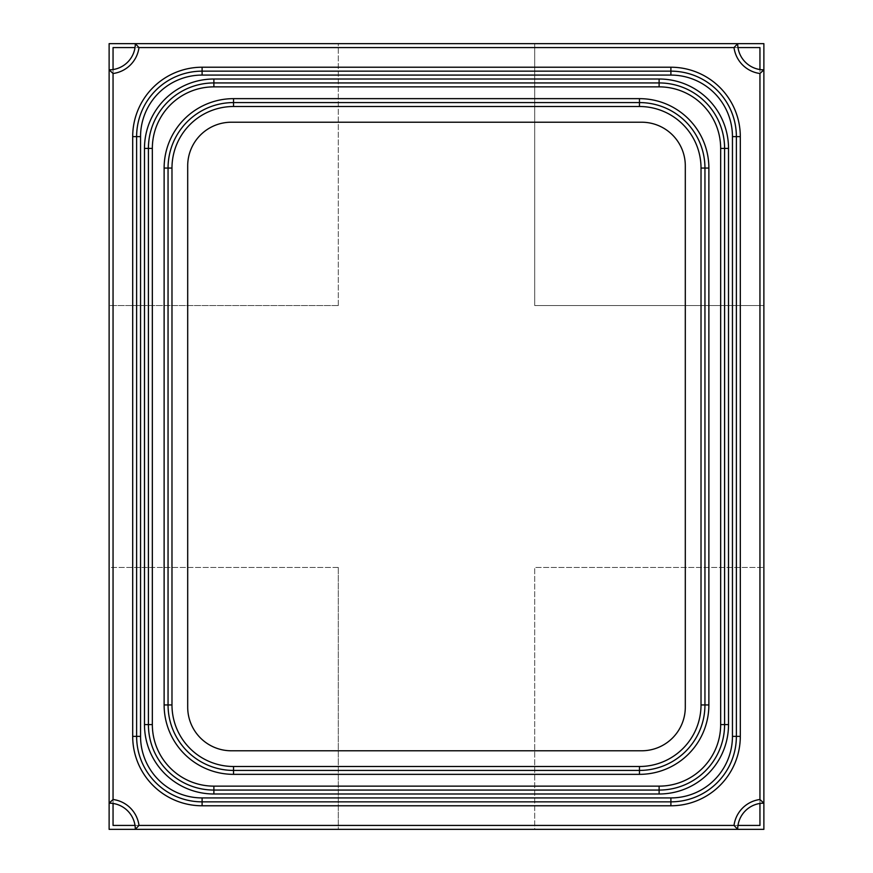 <?xml version="1.0" encoding="UTF-8"?>
<svg xmlns="http://www.w3.org/2000/svg" width="873" height="873" viewBox="0 0 873 873"><rect width="100%" height="100%" fill="white"/><g stroke="black" fill="none" stroke-linecap="round" stroke-linejoin="round"><path stroke-width="0.65" stroke-dasharray="4.37 3.27" d="M685.305 707.13L685.305 165.87A43.65 43.65 0 0 0 641.655 122.22L231.345 122.22A43.65 43.65 0 0 0 187.695 165.87L187.695 707.13A43.65 43.65 0 0 0 231.345 750.78L641.655 750.78A43.65 43.65 0 0 0 685.305 707.13M168.053 704.947L168.053 168.053A65.475 65.475 0 0 1 233.528 102.578L639.473 102.578A65.475 65.475 0 0 1 704.947 168.053L704.947 704.947A65.475 65.475 0 0 1 639.473 770.423L233.528 770.423A65.475 65.475 0 0 1 168.053 704.947A65.475 65.475 0 0 0 233.528 770.423M724.59 724.59L724.59 148.41A65.475 65.475 0 0 0 659.115 82.935L213.885 82.935A65.475 65.475 0 0 0 148.41 148.41L148.41 724.59A65.475 65.475 0 0 0 213.885 790.065L659.115 790.065A65.475 65.475 0 0 0 724.59 724.59A65.475 65.475 0 0 1 659.115 790.065M670.9 801.851A65.475 65.475 0 0 0 736.375 736.375L736.375 136.625A65.475 65.475 0 0 0 670.9 71.15L202.1 71.15A65.475 65.475 0 0 0 136.625 136.625L136.625 736.375A65.475 65.475 0 0 0 202.1 801.851L670.9 801.851L202.1 801.851A65.475 65.475 0 0 1 136.625 736.375L136.625 136.625A65.475 65.475 0 0 1 202.1 71.15L670.9 71.15A65.475 65.475 0 0 1 736.375 136.625L736.375 736.375A65.475 65.475 0 0 1 670.9 801.851L202.1 801.851A65.475 65.475 0 0 1 136.625 736.375L136.625 136.625A65.475 65.475 0 0 1 202.1 71.15L670.9 71.15A65.475 65.475 0 0 1 736.375 136.625L736.375 736.375A65.475 65.475 0 0 1 670.9 801.851L670.9 805.779L202.1 805.779A69.404 69.404 0 0 1 132.696 736.375L132.696 136.625A69.404 69.404 0 0 1 202.1 67.221L670.9 67.221A69.404 69.404 0 0 1 740.304 136.625L740.304 736.375A69.404 69.404 0 0 1 670.9 805.779L202.1 805.779A69.404 69.404 0 0 1 132.696 736.375L132.696 136.625A69.404 69.404 0 0 1 202.1 67.221L670.9 67.221A69.404 69.404 0 0 1 740.304 136.625L740.304 736.375A69.404 69.404 0 0 1 670.9 805.779L670.9 801.851M109.125 69.84L109.125 305.55L338.288 305.55L338.288 43.65L135.315 43.65A26.19 26.19 0 0 1 109.125 69.84L109.125 803.16A26.19 26.19 0 0 1 135.315 829.35L737.685 829.35A26.19 26.19 0 0 1 759.947 803.455L759.947 69.545A26.19 26.19 0 0 1 737.685 43.65L135.315 43.65M737.685 829.35L534.712 829.35L534.712 567.45L763.875 567.45L534.712 567.45L534.712 829.35L763.875 829.35L763.875 69.84A26.19 26.19 0 0 1 759.947 69.545L759.947 47.579L113.053 47.579L113.053 825.422L759.947 825.422L759.947 69.545M737.685 43.65L534.712 43.65L534.712 305.55L763.875 305.55L763.875 69.84M737.98 47.579L135.02 47.579M113.053 69.545L113.053 803.455M135.315 829.35L338.288 829.35L338.288 567.45L109.125 567.45L109.125 803.16M135.02 825.422L737.98 825.422M763.875 43.65L534.712 43.65L534.712 305.55L763.875 305.55L763.875 43.65M338.288 305.55L338.288 43.65L109.125 43.65L109.125 305.55L338.288 305.55M338.288 567.45L109.125 567.45L109.125 829.35L338.288 829.35L338.288 567.45M168.053 168.053A65.475 65.475 0 0 1 233.528 102.578M639.473 102.578A65.475 65.475 0 0 1 704.947 168.053M704.947 704.947A65.475 65.475 0 0 1 639.473 770.423M724.59 148.41A65.475 65.475 0 0 0 659.115 82.935M148.41 724.59A65.475 65.475 0 0 0 213.885 790.065M213.885 82.935A65.475 65.475 0 0 0 148.41 148.41M670.9 67.221L670.9 71.15L670.9 67.221M202.1 67.221L202.1 71.15L202.1 67.221M132.696 136.625L136.625 136.625L132.696 136.625M740.304 136.625L736.375 136.625L740.304 136.625M132.696 736.375L136.625 736.375L132.696 736.375M740.304 736.375L736.375 736.375L740.304 736.375M202.1 805.779L202.1 801.851L202.1 805.779"/><path stroke-width="1.31" d="M685.305 707.13L685.305 165.87A43.65 43.65 0 0 0 641.655 122.22L231.345 122.22A43.65 43.65 0 0 0 187.695 165.87L187.695 707.13A43.65 43.65 0 0 0 231.345 750.78L641.655 750.78A43.65 43.65 0 0 0 685.305 707.13M164.124 168.053A69.404 69.404 0 0 1 233.528 98.649L639.473 98.649A69.404 69.404 0 0 1 708.876 168.053L708.876 704.947A69.404 69.404 0 0 1 639.473 774.351L233.528 774.351A69.404 69.404 0 0 1 164.124 704.947L164.124 168.053L168.053 168.053A65.475 65.475 0 0 1 233.528 102.578L639.473 102.578A65.475 65.475 0 0 1 704.947 168.053L704.947 704.947A65.475 65.475 0 0 1 639.473 770.423L233.528 770.423A65.475 65.475 0 0 1 168.053 704.947L168.053 168.053L171.981 168.053A61.547 61.547 0 0 1 233.528 106.506L639.473 106.506A61.547 61.547 0 0 1 701.019 168.053L701.019 704.947A61.547 61.547 0 0 1 639.473 766.494L233.528 766.494A61.547 61.547 0 0 1 171.981 704.947L171.981 168.053M728.519 724.59L728.519 148.41A69.404 69.404 0 0 0 659.115 79.007L213.885 79.007A69.404 69.404 0 0 0 144.482 148.41L144.482 724.59A69.404 69.404 0 0 0 213.885 793.994L659.115 793.994A69.404 69.404 0 0 0 728.519 724.59L724.59 724.59L724.59 148.41A65.475 65.475 0 0 0 659.115 82.935L213.885 82.935A65.475 65.475 0 0 0 148.41 148.41L148.41 724.59A65.475 65.475 0 0 0 213.885 790.065L659.115 790.065A65.475 65.475 0 0 0 724.59 724.59L720.662 724.59L720.662 148.41A61.547 61.547 0 0 0 659.115 86.864L213.885 86.864A61.547 61.547 0 0 0 152.339 148.41L152.339 724.59A61.547 61.547 0 0 0 213.885 786.137L659.115 786.137A61.547 61.547 0 0 0 720.662 724.59M670.9 805.779A69.404 69.404 0 0 0 740.304 736.375L740.304 136.625A69.404 69.404 0 0 0 670.9 67.221L202.1 67.221A69.404 69.404 0 0 0 132.696 136.625L132.696 736.375A69.404 69.404 0 0 0 202.1 805.779L670.9 805.779L670.9 801.851A65.475 65.475 0 0 0 736.375 736.375L736.375 136.625A65.475 65.475 0 0 0 670.9 71.15L202.1 71.15A65.475 65.475 0 0 0 136.625 136.625L136.625 736.375A65.475 65.475 0 0 0 202.1 801.851L670.9 801.851L670.9 797.922A61.547 61.547 0 0 0 732.447 736.375L732.447 136.625A61.547 61.547 0 0 0 670.9 75.078L202.1 75.078A61.547 61.547 0 0 0 140.553 136.625L140.553 736.375A61.547 61.547 0 0 0 202.1 797.922L670.9 797.922M734.018 47.579L737.685 43.65L135.315 43.65A26.19 26.19 0 0 1 109.125 69.84L109.125 803.16A26.19 26.19 0 0 1 135.315 829.35L138.982 825.422L734.018 825.422A30.119 30.119 0 0 1 759.947 799.493L763.875 803.16L763.875 69.84A26.19 26.19 0 0 1 737.685 43.65L763.875 43.65L763.875 69.84L759.947 73.507A30.119 30.119 0 0 1 734.018 47.579L138.982 47.579L135.315 43.65L109.125 43.65L109.125 69.84L113.053 73.507L113.053 799.493L109.125 803.16L109.125 829.35L737.685 829.35L734.018 825.422M763.875 803.16L763.875 829.35L737.685 829.35A26.19 26.19 0 0 1 763.875 803.16A26.19 26.19 0 0 0 759.947 803.455L759.947 825.422L737.98 825.422M759.947 69.545L759.947 47.579L737.98 47.579M135.02 47.579L113.053 47.579L113.053 69.545M113.053 803.455L113.053 825.422L135.02 825.422M233.528 98.649L233.528 106.506M164.124 704.947L171.981 704.947M639.473 98.649L639.473 106.506M233.528 774.351L233.528 766.494M708.876 168.053L701.019 168.053M639.473 774.351L639.473 766.494M708.876 704.947L701.019 704.947M728.519 148.41L720.662 148.41M659.115 793.994L659.115 786.137M659.115 79.007L659.115 86.864M213.885 793.994L213.885 786.137M213.885 79.007L213.885 86.864M144.482 724.59L152.339 724.59M144.482 148.41L152.339 148.41M740.304 736.375L732.447 736.375M202.1 805.779L202.1 797.922M740.304 136.625L732.447 136.625M132.696 736.375L140.553 736.375M670.9 67.221L670.9 75.078M132.696 136.625L140.553 136.625M202.1 67.221L202.1 75.078M138.982 47.579A30.119 30.119 0 0 1 113.053 73.507M113.053 799.493A30.119 30.119 0 0 1 138.982 825.422M759.947 799.493L759.947 73.507"/></g></svg>
